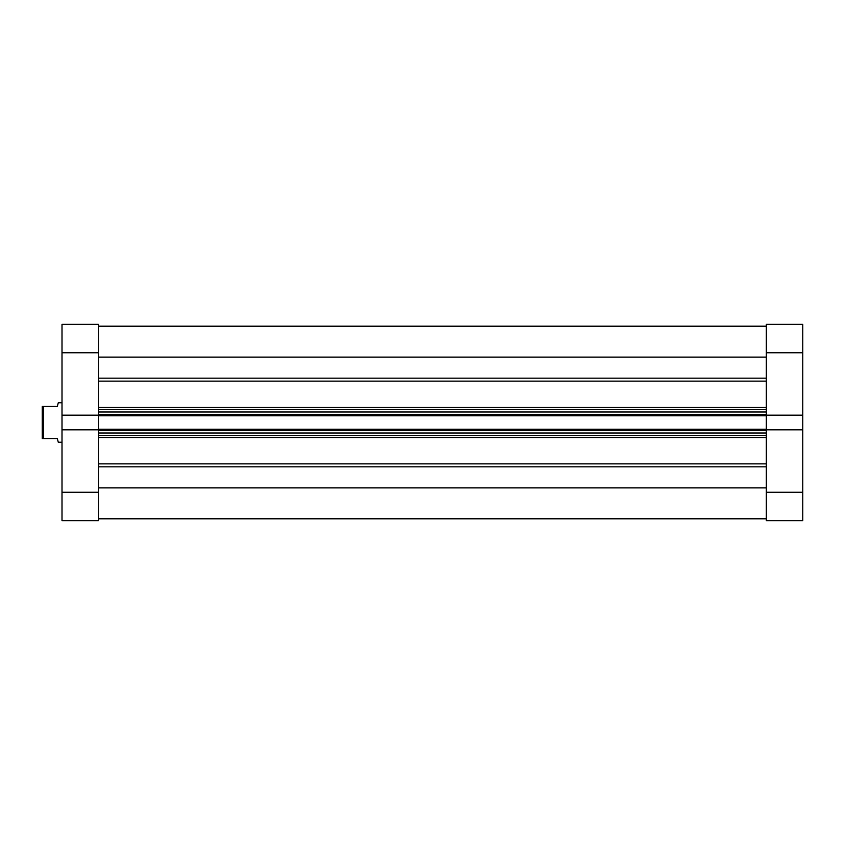 <?xml version="1.0" encoding="UTF-8"?>
<svg xmlns="http://www.w3.org/2000/svg" width="845" height="845" viewBox="0 0 845 845"><rect width="100%" height="100%" fill="white"/><g stroke="black" fill="none" stroke-linecap="round" stroke-linejoin="round"><path stroke-width="1.27" d="M98.421 326.202L766.33 326.202L98.421 326.202M98.421 492.255L98.421 520.647L62.002 520.647L62.002 492.255L98.421 492.255L98.421 352.745L62.002 352.745L62.002 324.353L98.421 324.353L98.421 352.745M766.33 415.17L802.75 415.17L802.75 352.745L766.33 352.745L766.33 415.772L98.421 415.772M98.421 429.228L766.33 429.228L766.33 415.772M766.33 429.228L766.33 429.83L802.75 429.83L802.75 415.17M98.421 487.882L766.33 487.882M98.421 357.118L766.33 357.118M766.33 435.46L98.421 435.46M98.421 409.54L766.33 409.54M98.421 429.83L62.002 429.83L62.002 492.255M98.421 415.17L62.002 415.17L62.002 429.83M62.002 415.17L62.002 352.745M766.33 492.255L802.75 492.255L802.75 520.647L766.33 520.647L766.33 429.83M766.33 352.745L766.33 324.353L802.75 324.353L802.75 352.745M802.75 492.255L802.75 429.83M62.002 402.748L58.294 402.748L57.312 406.456L43.486 406.456L43.486 438.544L57.312 438.544L58.294 442.252L62.002 442.252M43.486 438.544L42.25 438.544L42.25 406.456L43.486 406.456M98.421 407.501L766.33 407.501M766.33 381.127L98.421 381.127M98.421 463.873L766.33 463.873M766.33 437.499L98.421 437.499M766.33 466.82L98.421 466.82M98.421 378.18L766.33 378.18M766.33 430.464L98.421 430.464M98.421 432.999L766.33 432.999M98.421 414.536L766.33 414.536M766.33 412.001L98.421 412.001M98.421 518.798L766.33 518.798"/></g></svg>
